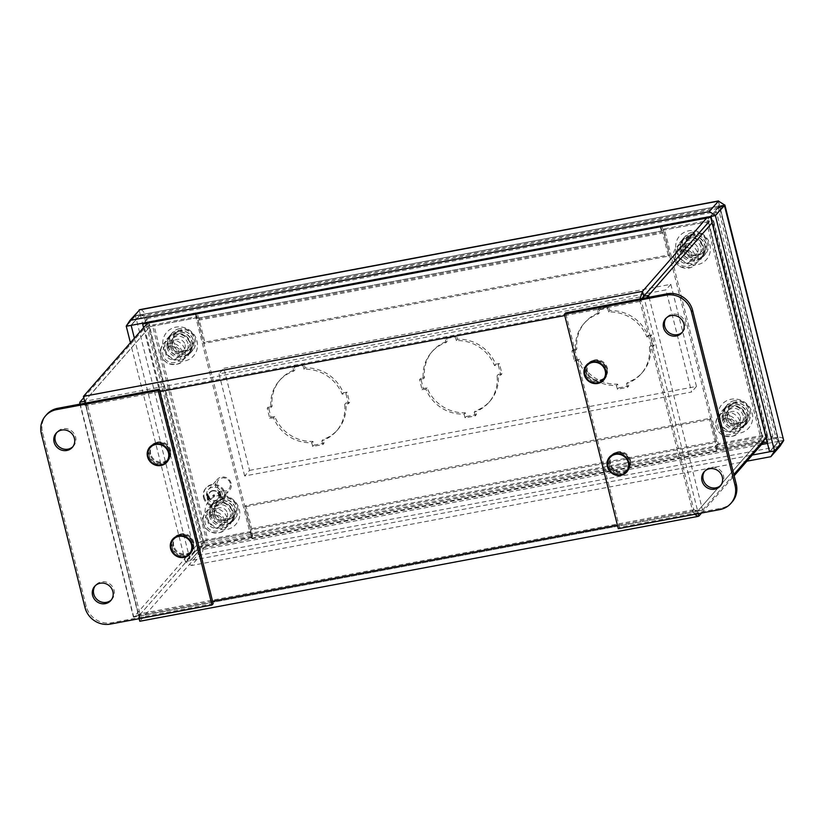 <?xml version="1.0" encoding="UTF-8"?>
<svg xmlns="http://www.w3.org/2000/svg" width="825" height="825" viewBox="0 0 825 825"><rect width="100%" height="100%" fill="white"/><g stroke="black" fill="none" stroke-linecap="round" stroke-linejoin="round"><path stroke-width="0.62" stroke-dasharray="4.12 3.09" d="M208.044 494.474C206.24 495.072 206.302 495.32 208.24 495.217L208.209 495.103C206.467 495.248 206.425 495.082 208.075 494.588L208.044 494.474C206.24 495.072 206.302 495.32 208.24 495.217L208.055 495.278C206.322 495.423 206.271 495.258 207.921 494.763L208.075 494.588C206.425 495.082 206.467 495.248 208.209 495.103L208.055 495.278C206.322 495.423 206.271 495.258 207.921 494.763L208.044 494.474M207.9 494.649C206.095 495.248 206.157 495.495 208.086 495.392C206.157 495.495 206.095 495.248 207.9 494.649M206.879 495.969L208.23 496.073L207.034 495.794M206.828 495.856L208.178 496.33L206.982 495.681M207.322 496.609L207.127 497.527L207.322 496.609L208.292 496.578L207.322 496.609L207.127 497.527L207.168 496.805L208.137 496.753L207.199 497.423L208.189 496.64L207.168 496.784M207.539 497.475L207.415 498.3L208.364 497.63L207.539 497.475L207.446 498.403L208.56 497.341L207.539 497.475L207.343 498.393L207.384 497.65L208.364 497.63L207.384 497.65M209.23 499.96L207.745 499.321L207.776 500.094L209.385 499.795L209.22 499.197L207.745 499.321L207.622 500.27L209.385 499.795M207.601 499.496L207.622 500.27L207.601 499.496M209.086 499.868L207.673 499.61L209.241 499.692M173.766 545.789A10.539 9.9 41.2 0 1 175.787 536.972A10.539 9.9 41.2 0 1 190.235 536.467A10.539 9.9 41.2 0 1 191.658 550.863A10.539 9.9 41.2 0 1 181.479 553.688A10.539 9.9 41.2 0 1 173.766 545.789M150.686 453.884A10.539 9.9 41.2 0 1 152.708 445.067A10.539 9.9 41.2 0 1 167.155 444.562A10.539 9.9 41.2 0 1 168.568 458.948A10.539 9.9 41.2 0 1 158.4 461.783A10.539 9.9 41.2 0 1 150.686 453.884M208.56 497.042L208.343 496.475L208.56 497.042M207.622 498.991L207.477 498.424L207.539 499.125L209.138 498.826L208.849 498.166L208.993 498.733L207.467 499.156L207.477 498.424M220.193 491.638L218.584 491.906L219.955 492.205L218.749 492.556L220.347 492.257L218.955 491.865L220.162 491.514M220.533 493.474L220.471 494.175L218.893 493.927C219.667 494.814 220.203 494.711 220.502 493.618L219.048 493.752C219.821 494.639 220.358 494.536 220.646 493.453L220.533 493.474M220.718 494.093L220.646 493.453L220.718 494.093M221.162 495.495L219.532 495.681L221.131 495.382M220.058 497.764L221.657 497.465L221.017 496.794L219.904 497.939L221.657 497.465M221.513 497.64L221.017 496.794L219.904 497.939M212.654 490.576A5.383 5.053 -138.8 0 0 210.612 499.476A5.383 5.053 -138.8 0 0 218.357 493.175A5.383 5.053 -138.8 0 0 212.654 490.576M219.935 496.031L221.275 496.506L219.78 496.207M220.904 494.464L219.275 494.639L220.667 495.031L219.46 495.382L221.059 495.082L219.667 494.691L220.904 494.464L219.12 494.814L220.512 495.206L219.306 495.557L220.904 495.258L219.512 494.866L220.749 494.639M219.099 492.721L220.296 493.371L218.945 492.896M208.777 497.908L208.56 497.341L208.777 497.908M207.56 493.659L206.611 493.804L206.498 494.618L207.632 493.659L206.611 493.804L206.673 494.557M206.518 494.732L207.487 493.835L207.704 494.402L207.405 493.835M587.441 371.827A10.539 9.9 41.2 0 1 589.462 363.021A10.539 9.9 41.2 0 1 603.91 362.515A10.539 9.9 41.2 0 1 605.333 376.901A10.539 9.9 41.2 0 1 595.155 379.737A10.539 9.9 41.2 0 1 587.441 371.827M610.531 463.733A10.539 9.9 41.2 0 1 612.552 454.926A10.539 9.9 41.2 0 1 627 454.42A10.539 9.9 41.2 0 1 628.413 468.806A10.539 9.9 41.2 0 1 618.245 471.642A10.539 9.9 41.2 0 1 610.531 463.733M627.402 470.291A10.756 10.096 41.2 0 1 621.875 473.416A10.756 10.096 41.2 0 1 610.459 468.208A10.756 10.096 41.2 0 1 611.212 456.122M613.243 454.379A10.756 10.096 41.2 0 1 625.958 455.606A10.756 10.096 41.2 0 1 628.867 468.043M604.323 378.376A10.756 10.096 41.2 0 1 598.785 381.511A10.756 10.096 41.2 0 1 587.379 376.303A10.756 10.096 41.2 0 1 588.132 364.217M590.164 362.464A10.756 10.096 41.2 0 1 602.869 363.701A10.756 10.096 41.2 0 1 605.777 376.138M167.557 460.433A10.756 10.096 41.2 0 1 162.03 463.557A10.756 10.096 41.2 0 1 150.614 458.349A10.756 10.096 41.2 0 1 151.367 446.263M153.398 444.52A10.756 10.096 41.2 0 1 166.114 445.748A10.756 10.096 41.2 0 1 169.022 458.184M190.647 552.337A10.756 10.096 41.2 0 1 185.12 555.472A10.756 10.096 41.2 0 1 173.704 550.265A10.756 10.096 41.2 0 1 174.457 538.168M176.488 536.425A10.756 10.096 41.2 0 1 189.203 537.653A10.756 10.096 41.2 0 1 192.112 550.1M212.716 490.823A5.125 4.806 -138.8 0 0 210.777 499.3A5.125 4.806 -138.8 0 0 218.151 493.298A5.125 4.806 -138.8 0 0 212.716 490.823M212.561 490.988A5.125 4.806 -138.8 0 0 210.623 499.476A5.125 4.806 -138.8 0 0 217.996 493.474A5.125 4.806 -138.8 0 0 212.561 490.988M212.499 490.751A5.383 5.053 -138.8 0 0 210.458 499.651A5.383 5.053 -138.8 0 0 218.213 493.35A5.383 5.053 -138.8 0 0 212.499 490.751M221.048 496.908L221.513 497.372L220.842 497.496L221.048 496.908L220.688 497.671L220.904 497.083L221.358 497.547L220.688 497.671L221.048 496.908M219.832 496.32L221.028 496.598L219.986 496.145M220.873 496.97L220.574 497.692L220.873 496.97M220.976 495.547L219.532 495.681M219.151 492.834L220.347 493.113L218.996 493.01M220.017 491.69L218.563 491.813M646.687 297.66L639.983 301.434L640.004 298.908M642.737 298.403L641.159 300.094L693.815 509.726L697.692 511.129L693.815 509.726L692.639 511.067L702.57 510.211L138.858 616.192L84.676 401.321L149.438 327.298A2.753 0.567 165.9 0 1 152.666 326.092L195.979 317.955L249.944 532.795L206.632 540.932L152.666 326.092M695.712 510.345C696.032 510.881 702.58 510.427 702.477 510.232L733.827 474.488M85.119 403.157L86.13 405.488L80.252 404.064M693.815 509.726L139.961 613.779L138.786 615.12L133.444 617.121L139.961 613.779L138.652 616.162L139.961 613.779L87.306 404.147L84.676 401.321L87.306 404.147L641.159 300.094L639.983 301.434L692.639 511.067L617.42 525.195M641.159 300.094L641.757 298.578M87.306 404.147L86.13 405.488L159.916 391.627M84.48 401.352L150.068 326.576L197.185 317.718L196.556 318.44A2.753 0.763 -100.6 0 1 196.711 318.347A2.753 0.763 -100.6 0 1 197.845 320.337L662.64 233.011L668.446 256.132L203.651 343.458L197.845 320.337M694.65 514.336L692.639 511.067M86.13 405.488L138.786 615.12L139.105 618.698M139.807 621.266L138.652 616.162L203.404 542.138A2.753 0.567 165.9 0 1 206.632 540.932M139.961 613.779L139.404 619.163M173.178 546.459A10.539 9.9 41.2 0 1 175.199 537.642A10.539 9.9 41.2 0 1 189.657 537.137A10.539 9.9 41.2 0 1 191.07 551.533A10.539 9.9 41.2 0 1 180.892 554.359A10.539 9.9 41.2 0 1 173.178 546.459M206.456 493.969L207.436 493.948L206.456 493.969L206.425 494.711L206.611 493.804M207.219 498.62L207.384 499.3L208.983 499.001L208.818 498.321L207.467 499.156M218.408 491.989L219.801 492.381L218.594 492.731L220.203 492.432L218.811 492.04L220.048 491.813M219.378 495.856L221.007 495.67M681.254 249.954A12.478 11.715 41.2 0 1 683.647 239.528A12.478 11.715 41.2 0 1 700.755 238.93A12.478 11.715 41.2 0 1 702.426 255.967A12.478 11.715 41.2 0 1 690.381 259.318A12.478 11.715 41.2 0 1 681.254 249.954M680.078 251.295A12.478 11.715 41.2 0 1 682.471 240.869A12.478 11.715 41.2 0 1 699.579 240.271A12.478 11.715 41.2 0 1 701.26 257.297A12.478 11.715 41.2 0 1 689.215 260.659A12.478 11.715 41.2 0 1 680.078 251.295M168.362 346.314A12.478 11.715 41.2 0 1 170.744 335.888A12.478 11.715 41.2 0 1 187.852 335.29A12.478 11.715 41.2 0 1 189.533 352.316A12.478 11.715 41.2 0 1 177.488 355.668A12.478 11.715 41.2 0 1 168.362 346.314M167.186 347.655A12.478 11.715 41.2 0 1 169.579 337.219A12.478 11.715 41.2 0 1 186.677 336.621A12.478 11.715 41.2 0 1 188.358 353.657A12.478 11.715 41.2 0 1 176.313 357.008A12.478 11.715 41.2 0 1 167.186 347.655M723.566 418.409A12.478 11.715 41.2 0 1 725.959 407.983A12.478 11.715 41.2 0 1 743.067 407.385A12.478 11.715 41.2 0 1 744.738 424.411A12.478 11.715 41.2 0 1 732.693 427.773A12.478 11.715 41.2 0 1 723.566 418.409M722.401 419.75A12.478 11.715 41.2 0 1 724.783 409.324A12.478 11.715 41.2 0 1 741.892 408.726A12.478 11.715 41.2 0 1 743.572 425.752A12.478 11.715 41.2 0 1 731.528 429.113A12.478 11.715 41.2 0 1 722.401 419.75M210.674 514.769A12.478 11.715 41.2 0 1 213.056 504.343A12.478 11.715 41.2 0 1 230.165 503.735A12.478 11.715 41.2 0 1 231.846 520.771A12.478 11.715 41.2 0 1 219.801 524.123A12.478 11.715 41.2 0 1 210.674 514.769M209.498 516.11A12.478 11.715 41.2 0 1 211.891 505.673A12.478 11.715 41.2 0 1 228.989 505.075A12.478 11.715 41.2 0 1 230.67 522.112A12.478 11.715 41.2 0 1 218.625 525.463A12.478 11.715 41.2 0 1 209.498 516.11M698.919 516.038L139.879 621.06L205.27 546.336L204.043 541.427L251.151 532.579L250.532 533.29A2.753 0.763 79.4 0 0 250.501 529.959L244.695 506.839L709.49 419.523L715.296 442.643L250.501 529.959M250.532 533.29L251.759 538.199L250.532 533.29L715.327 445.974L716.564 450.873L717.193 450.161L715.956 445.252L715.337 445.974A2.753 0.763 79.4 0 0 715.296 442.643M251.151 532.579L252.388 537.477L251.759 538.199A7.92 2.197 79.4 0 0 251.677 528.619L245.871 505.508L710.665 418.182L709.49 419.523M715.337 445.974L716.564 450.873A7.92 2.197 79.4 0 0 716.471 441.303L251.677 528.619M245.871 505.508L244.695 506.839M710.665 418.182L716.471 441.303M660.392 225.916L661.99 230.402L661.361 231.113A2.753 0.763 -100.6 0 1 661.506 231.021A2.753 0.763 -100.6 0 1 662.64 233.011M663.816 231.681L669.622 254.791L204.827 342.117L199.021 318.997L663.816 231.681A7.92 2.197 79.4 0 0 660.557 225.947A7.92 2.197 79.4 0 0 660.134 226.215L661.361 231.113L196.567 318.429L195.339 313.531A7.92 2.197 79.4 0 1 195.762 313.263L660.557 225.947M199.021 318.997A7.92 2.197 79.4 0 0 195.762 313.263M204.827 342.117L203.651 343.458M669.622 254.791L668.446 256.132M195.587 313.242L197.185 317.718M196.567 318.429L195.329 313.531M661.372 231.113L660.134 226.215M698.311 513.645L697.682 511.139L762.455 437.106A2.753 0.567 -14.1 0 0 762.527 436.93A2.753 0.567 -14.1 0 0 760.485 436.889L717.173 445.026L663.207 230.185L706.52 222.049L760.485 436.889M762.455 437.106L708.489 222.276A2.753 0.567 -14.1 0 0 708.562 222.09A2.753 0.567 -14.1 0 0 706.52 222.049M766.064 437.642L767.333 436.198A7.92 1.619 -14.1 0 0 767.539 435.672A7.92 1.619 -14.1 0 0 761.65 435.548L718.338 443.685L664.383 228.845L663.207 230.185M712.099 222.802L713.367 221.358A7.92 1.619 -14.1 0 0 713.573 220.832A7.92 1.619 -14.1 0 0 707.685 220.708L761.65 435.548M718.338 443.685L717.173 445.026M664.383 228.845L707.685 220.708M83.593 397.897L144.561 328.216A7.92 1.619 165.9 0 1 153.842 324.751L197.144 316.614L251.109 531.455L249.944 532.795M204.043 541.427L138.652 616.162L133.763 617.069L198.526 543.056A7.92 1.619 165.9 0 1 207.797 539.591L153.842 324.751M197.144 316.614L195.979 317.955M251.109 531.455L207.797 539.591M715.956 445.252L763.073 436.404L764.301 441.313L717.193 450.161M205.27 546.336L252.388 537.477M661.99 230.402L709.108 221.554L707.871 216.645L660.763 225.503M195.958 312.819L148.84 321.668L150.068 326.576M763.073 436.404L697.682 511.139L643.727 296.288L84.686 401.311L83.933 398.31L85.893 402.538M701.549 513.037L734.147 475.778M204.002 543.118L147.572 318.46L716.368 211.602L772.798 436.26L204.002 543.118L199.114 548.697L763.032 442.757L764.301 441.313M83.449 396.402L83.933 398.31M716.564 450.873L251.769 538.189M609.943 464.403A10.539 9.9 41.2 0 1 611.964 455.596A10.539 9.9 41.2 0 1 626.412 455.091A10.539 9.9 41.2 0 1 627.825 469.477A10.539 9.9 41.2 0 1 617.657 472.312A10.539 9.9 41.2 0 1 609.943 464.403M586.853 372.498A10.539 9.9 41.2 0 1 588.875 363.691A10.539 9.9 41.2 0 1 603.322 363.186A10.539 9.9 41.2 0 1 604.746 377.572A10.539 9.9 41.2 0 1 594.567 380.407A10.539 9.9 41.2 0 1 586.853 372.498M150.098 454.554A10.539 9.9 41.2 0 1 152.12 445.737A10.539 9.9 41.2 0 1 166.568 445.232A10.539 9.9 41.2 0 1 167.98 459.618A10.539 9.9 41.2 0 1 157.812 462.454A10.539 9.9 41.2 0 1 150.098 454.554M213.005 514.986A6.837 6.425 -138.8 0 0 210.406 526.319A6.837 6.425 -138.8 0 0 220.265 518.296A6.837 6.425 -138.8 0 0 213.005 514.986M227.38 513.098A6.837 6.425 41.2 0 1 216.686 519.142A6.837 6.425 41.2 0 1 219.285 507.808A6.837 6.425 41.2 0 1 227.38 513.098M230.247 512.026A9.292 8.724 -138.8 0 0 223.451 505.055A9.292 8.724 -138.8 0 0 214.479 507.55A9.292 8.724 -138.8 0 0 212.695 515.316A9.292 8.724 -138.8 0 0 219.502 522.287A9.292 8.724 -138.8 0 0 228.473 519.791A9.292 8.724 -138.8 0 0 230.247 512.026M210.427 514.81A12.736 11.952 -138.8 0 0 219.739 524.37A12.736 11.952 -138.8 0 0 232.042 520.946A12.736 11.952 -138.8 0 0 230.33 503.559A12.736 11.952 -138.8 0 0 212.871 504.168A12.736 11.952 -138.8 0 0 210.427 514.81M210.241 514.295A13.551 12.726 -138.8 0 0 232.237 521.823A13.551 12.726 -138.8 0 0 226.638 499.537A13.551 12.726 -138.8 0 0 210.241 514.295M214.263 513.532A9.292 8.724 -138.8 0 0 221.059 520.503A9.292 8.724 -138.8 0 0 230.031 518.007A9.292 8.724 -138.8 0 0 228.783 505.323A9.292 8.724 -138.8 0 0 216.047 505.766A9.292 8.724 -138.8 0 0 214.263 513.532M205.59 515.718A17.861 16.758 -138.8 0 0 234.568 525.649A17.861 16.758 -138.8 0 0 227.195 496.289A17.861 16.758 -138.8 0 0 205.59 515.718M725.907 418.636A6.837 6.425 -138.8 0 0 723.308 429.959A6.837 6.425 -138.8 0 0 733.167 421.946A6.837 6.425 -138.8 0 0 725.907 418.636M740.273 416.738A6.837 6.425 41.2 0 1 729.589 422.782A6.837 6.425 41.2 0 1 732.188 411.458A6.837 6.425 41.2 0 1 740.273 416.738M743.15 415.666A9.292 8.724 -138.8 0 0 736.354 408.695A9.292 8.724 -138.8 0 0 727.382 411.201A9.292 8.724 -138.8 0 0 725.598 418.966A9.292 8.724 -138.8 0 0 732.394 425.937A9.292 8.724 -138.8 0 0 741.366 423.431A9.292 8.724 -138.8 0 0 743.15 415.666M723.329 418.461A12.736 11.952 -138.8 0 0 732.641 428.01A12.736 11.952 -138.8 0 0 744.934 424.586A12.736 11.952 -138.8 0 0 743.222 407.199A12.736 11.952 -138.8 0 0 725.763 407.808A12.736 11.952 -138.8 0 0 723.329 418.461M723.133 417.935A13.551 12.726 -138.8 0 0 745.13 425.473A13.551 12.726 -138.8 0 0 739.54 403.188A13.551 12.726 -138.8 0 0 723.133 417.935M727.165 417.182A9.292 8.724 -138.8 0 0 733.961 424.153A9.292 8.724 -138.8 0 0 742.933 421.647A9.292 8.724 -138.8 0 0 741.685 408.963A9.292 8.724 -138.8 0 0 728.939 409.406A9.292 8.724 -138.8 0 0 727.165 417.182M718.493 419.368A17.861 16.758 -138.8 0 0 747.471 429.299A17.861 16.758 -138.8 0 0 740.097 399.939A17.861 16.758 -138.8 0 0 718.493 419.368M170.693 346.531A6.837 6.425 -138.8 0 0 168.094 357.864A6.837 6.425 -138.8 0 0 177.953 349.852A6.837 6.425 -138.8 0 0 170.693 346.531M185.068 344.644A6.837 6.425 41.2 0 1 174.374 350.687A6.837 6.425 41.2 0 1 176.973 339.353A6.837 6.425 41.2 0 1 185.068 344.644M187.935 343.571A9.292 8.724 -138.8 0 0 181.139 336.6A9.292 8.724 -138.8 0 0 172.167 339.096A9.292 8.724 -138.8 0 0 170.383 346.861A9.292 8.724 -138.8 0 0 177.189 353.832A9.292 8.724 -138.8 0 0 186.161 351.337A9.292 8.724 -138.8 0 0 187.935 343.571M168.114 346.356A12.736 11.952 -138.8 0 0 177.427 355.915A12.736 11.952 -138.8 0 0 189.729 352.492A12.736 11.952 -138.8 0 0 188.007 335.105A12.736 11.952 -138.8 0 0 170.558 335.713A12.736 11.952 -138.8 0 0 168.114 346.356M167.929 345.84A13.551 12.726 -138.8 0 0 189.925 353.368A13.551 12.726 -138.8 0 0 184.326 331.083A13.551 12.726 -138.8 0 0 167.929 345.84M171.951 345.077A9.292 8.724 -138.8 0 0 178.747 352.048A9.292 8.724 -138.8 0 0 187.718 349.552A9.292 8.724 -138.8 0 0 186.471 336.868A9.292 8.724 -138.8 0 0 173.735 337.312A9.292 8.724 -138.8 0 0 171.951 345.077M163.278 347.263A17.861 16.758 -138.8 0 0 192.256 357.194A17.861 16.758 -138.8 0 0 184.882 327.834A17.861 16.758 -138.8 0 0 163.278 347.263M683.595 250.181A6.837 6.425 -138.8 0 0 683.079 262.783A6.837 6.425 -138.8 0 0 690.999 253.739A6.837 6.425 -138.8 0 0 683.595 250.181M697.96 248.284A6.837 6.425 41.2 0 1 687.277 254.327A6.837 6.425 41.2 0 1 689.875 243.004A6.837 6.425 41.2 0 1 697.96 248.284M700.837 247.211A9.292 8.724 -138.8 0 0 694.042 240.24A9.292 8.724 -138.8 0 0 685.07 242.746A9.292 8.724 -138.8 0 0 683.286 250.511A9.292 8.724 -138.8 0 0 690.082 257.483A9.292 8.724 -138.8 0 0 699.053 254.977A9.292 8.724 -138.8 0 0 700.837 247.211M681.007 250.006A12.736 11.952 -138.8 0 0 690.329 259.555A12.736 11.952 -138.8 0 0 702.622 256.132A12.736 11.952 -138.8 0 0 700.91 238.745A12.736 11.952 -138.8 0 0 683.451 239.363A12.736 11.952 -138.8 0 0 681.007 250.006M680.821 249.48A13.551 12.726 -138.8 0 0 702.817 257.018A13.551 12.726 -138.8 0 0 697.228 234.733A13.551 12.726 -138.8 0 0 680.821 249.48M684.843 248.727A9.292 8.724 -138.8 0 0 691.649 255.698A9.292 8.724 -138.8 0 0 700.621 253.193A9.292 8.724 -138.8 0 0 699.373 240.508A9.292 8.724 -138.8 0 0 686.627 240.952A9.292 8.724 -138.8 0 0 684.843 248.727M676.18 250.913A17.861 16.758 -138.8 0 0 705.158 260.844A17.861 16.758 -138.8 0 0 697.785 231.485A17.861 16.758 -138.8 0 0 676.18 250.913M732.095 502.002A21.512 20.192 41.2 0 1 721.04 508.252L619.462 527.34L565.599 312.892M720.823 485.347A10.756 10.096 -138.8 0 0 721.432 484.708A10.756 10.096 -138.8 0 0 722.184 472.612A10.756 10.096 -138.8 0 0 710.779 467.404A10.756 10.096 -138.8 0 0 705.241 470.539A10.756 10.096 -138.8 0 0 704.694 471.23M618.296 528.681L619.462 527.34M604.189 379.448A11.406 10.704 -138.8 0 0 604.808 378.809A11.406 10.704 -138.8 0 0 605.602 365.991A11.406 10.704 -138.8 0 0 593.505 360.473A11.406 10.704 -138.8 0 0 587.648 363.794A11.406 10.704 -138.8 0 0 587.091 364.485M585.492 367.795A11.406 10.704 -138.8 0 0 585.461 373.323A11.406 10.704 -138.8 0 0 601.116 381.47M627.278 471.353A11.406 10.704 -138.8 0 0 627.887 470.714A11.406 10.704 -138.8 0 0 628.691 457.896A11.406 10.704 -138.8 0 0 616.595 452.378A11.406 10.704 -138.8 0 0 610.727 455.699A11.406 10.704 -138.8 0 0 610.17 456.39M608.582 459.7A11.406 10.704 -138.8 0 0 608.541 465.228A11.406 10.704 -138.8 0 0 624.205 473.375M682.347 332.166A10.756 10.096 -138.8 0 0 682.966 331.526A10.756 10.096 -138.8 0 0 683.708 319.44A10.756 10.096 -138.8 0 0 672.303 314.232A10.756 10.096 -138.8 0 0 666.775 317.357A10.756 10.096 -138.8 0 0 666.218 318.058M213.18 603.663L111.602 622.751A21.512 20.192 41.2 0 1 86.161 606.138L42.549 432.537A21.512 20.192 41.2 0 1 46.674 414.552M72.909 446.655A10.756 10.096 -138.8 0 0 73.528 446.016A10.756 10.096 -138.8 0 0 75.591 437.023A10.756 10.096 -138.8 0 0 67.722 428.959A10.756 10.096 -138.8 0 0 57.337 431.846A10.756 10.096 -138.8 0 0 56.781 432.548M171.817 541.757A11.406 10.704 -138.8 0 0 185.264 556.081A11.406 10.704 -138.8 0 0 187.44 555.421M190.513 553.41A11.406 10.704 -138.8 0 0 191.132 552.76A11.406 10.704 -138.8 0 0 193.318 543.232A11.406 10.704 -138.8 0 0 184.975 534.683A11.406 10.704 -138.8 0 0 173.972 537.745A11.406 10.704 -138.8 0 0 173.415 538.447M148.737 449.852A11.406 10.704 -138.8 0 0 162.185 464.176A11.406 10.704 -138.8 0 0 164.361 463.516M167.434 461.505A11.406 10.704 -138.8 0 0 168.042 460.855A11.406 10.704 -138.8 0 0 170.228 451.327A11.406 10.704 -138.8 0 0 161.886 442.778A11.406 10.704 -138.8 0 0 150.882 445.84A11.406 10.704 -138.8 0 0 150.325 446.542M111.385 599.837A10.756 10.096 -138.8 0 0 112.004 599.197A10.756 10.096 -138.8 0 0 114.067 590.205A10.756 10.096 -138.8 0 0 106.198 582.13A10.756 10.096 -138.8 0 0 95.813 585.028A10.756 10.096 -138.8 0 0 95.257 585.729M231.134 483.398A8.178 7.673 -138.8 0 0 217.253 479.469A8.178 7.673 -138.8 0 0 218.357 490.627A8.178 7.673 -138.8 0 0 231.134 483.398M212.592 487.224A8.178 7.673 -138.8 0 0 209.488 500.765A8.178 7.673 -138.8 0 0 222.265 493.536A8.178 7.673 -138.8 0 0 212.592 487.224M230.206 483.295A6.889 6.466 -138.8 0 0 219.027 479.469A6.889 6.466 -138.8 0 0 221.873 490.793A6.889 6.466 -138.8 0 0 230.206 483.295M212.737 496.279A0.856 0.804 41.2 0 1 214.077 495.516A0.856 0.804 41.2 0 1 213.366 496.928A0.856 0.804 41.2 0 1 212.737 496.279M203.538 497.63A11.014 10.343 -138.8 0 0 211.592 505.89A11.014 10.343 -138.8 0 0 222.224 502.93A11.014 10.343 -138.8 0 0 220.749 487.895A11.014 10.343 -138.8 0 0 205.652 488.431A11.014 10.343 -138.8 0 0 203.538 497.63M204.146 496.939A11.014 10.343 -138.8 0 0 212.2 505.199A11.014 10.343 -138.8 0 0 222.833 502.239A11.014 10.343 -138.8 0 0 221.358 487.204A11.014 10.343 -138.8 0 0 206.25 487.73A11.014 10.343 -138.8 0 0 204.146 496.939M214.748 495.526A0.856 0.804 -138.8 0 0 213.293 495.113A0.856 0.804 -138.8 0 0 213.757 496.475A0.856 0.804 -138.8 0 0 214.748 495.526M143.56 327.711L199.475 550.285L194.587 551.203L200.671 555.039C202.507 553.183 203.342 549.832 203.167 544.974L199.423 550.131L201.991 546.315L776.16 438.457L778.79 441.293L776.16 438.457L718.379 208.405L719.544 207.065L718.451 201.114L718.379 208.405L719.699 206.023L710.696 216.305L719.689 206.013L718.379 208.405L144.21 316.264L140.333 314.851L135.547 315.769C135.444 315.573 141.993 315.119 142.312 315.655L144.21 316.264L145.386 314.923C143.261 310.643 141.178 308.983 139.105 309.952L135.413 315.614L126.235 326.112M761.475 444.551L199.433 550.131L190.245 560.618L199.433 550.131L194.545 551.038L135.455 315.779L145.386 314.923L203.167 544.974C198.743 546.82 195.865 548.842 194.545 551.038L185.367 561.536L130.412 342.736M776.16 438.457L777.336 437.116C779.233 441.643 780.13 444.665 780.017 446.201L200.671 555.039L191.493 565.527L746.914 461.185M767.508 443.417L778.79 441.293L780.017 446.201M778.79 441.282L719.699 206.023L778.738 440.622L769.612 451.78L778.79 441.293L783.667 440.364C784.101 438.333 781.987 437.25 777.336 437.116L203.167 544.974M777.336 437.116L719.544 207.065L724.577 205.105M718.379 208.405L724.897 205.054M719.699 206.023L724.35 205.147M718.936 203.012L719.689 206.013L140.333 314.851L139.105 309.952M724.536 204.94L719.648 205.858L710.469 216.346M135.413 315.614L140.302 314.696L131.123 325.194M719.689 206.013L140.333 314.851L131.154 325.349L140.333 314.861L142.312 315.655M626.608 383.573L627.557 387.327L617.399 389.235L616.45 385.481A38.084 35.743 41.2 0 1 578.232 360.535L574.499 361.237L571.931 351.017L575.664 350.316A38.084 35.743 41.2 0 1 583.883 323.658A38.084 35.743 41.2 0 1 598.476 313.902L597.537 310.148L607.695 308.241L608.633 311.994A38.084 35.743 41.2 0 1 646.862 336.94L650.595 336.239L653.153 346.459L649.419 347.16A38.084 35.743 41.2 0 1 641.2 373.808A38.084 35.743 41.2 0 1 626.608 383.573L627.784 382.233L628.722 385.987L618.564 387.894L617.626 384.141A38.084 35.743 41.2 0 1 579.398 359.195L575.675 359.896L573.107 349.676L576.84 348.975A38.084 35.743 41.2 0 1 585.059 322.327A38.084 35.743 41.2 0 1 599.651 312.562L598.702 308.808L608.86 306.9L609.809 310.654A38.084 35.743 41.2 0 1 648.027 335.6L651.76 334.898L654.328 345.118L650.595 345.819A38.084 35.743 41.2 0 1 642.376 372.477A38.084 35.743 41.2 0 1 627.784 382.233M474.251 412.191L475.2 415.944L465.042 417.852L464.093 414.098A38.084 35.743 41.2 0 1 425.875 389.153L422.142 389.854L419.574 379.644L423.308 378.943A38.084 35.743 41.2 0 1 431.527 352.285A38.084 35.743 41.2 0 1 446.119 342.53L445.18 338.776L455.328 336.868L456.277 340.622A38.084 35.743 41.2 0 1 494.495 365.568L498.228 364.867L500.796 375.076L497.062 375.777A38.084 35.743 41.2 0 1 488.843 402.435A38.084 35.743 41.2 0 1 474.251 412.191L475.427 410.85L476.365 414.604L466.207 416.512L465.269 412.758A38.084 35.743 41.2 0 1 427.041 387.812L423.308 388.513L420.75 378.304L424.483 377.603A38.084 35.743 41.2 0 1 432.702 350.945A38.084 35.743 41.2 0 1 447.294 341.189L446.346 337.435L456.503 335.528L457.452 339.281A38.084 35.743 41.2 0 1 495.67 364.227L499.403 363.526L501.971 373.735L498.238 374.437A38.084 35.743 41.2 0 1 490.019 401.094A38.084 35.743 41.2 0 1 475.427 410.85M321.894 440.818L322.843 444.572L312.685 446.48L311.737 442.726A38.084 35.743 41.2 0 1 273.518 417.78L269.785 418.481L267.218 408.262L270.951 407.56A38.084 35.743 41.2 0 1 279.17 380.913A38.084 35.743 41.2 0 1 293.762 371.147L292.813 367.393L302.971 365.485L303.92 369.239A38.084 35.743 41.2 0 1 342.138 394.185L345.871 393.484L348.439 403.703L344.706 404.405A38.084 35.743 41.2 0 1 336.487 431.052A38.084 35.743 41.2 0 1 321.894 440.818L323.07 439.478L324.008 443.231L313.851 445.139L312.912 441.385A38.084 35.743 41.2 0 1 274.684 416.439L270.951 417.141L268.393 406.921L272.126 406.22A38.084 35.743 41.2 0 1 280.345 379.572A38.084 35.743 41.2 0 1 294.927 369.806L293.989 366.052L304.147 364.145L305.085 367.898A38.084 35.743 41.2 0 1 343.313 392.855L347.047 392.153L349.614 402.363L345.881 403.064A38.084 35.743 41.2 0 1 337.662 429.722A38.084 35.743 41.2 0 1 323.07 439.478M685.266 246.964A10.756 10.096 41.2 0 1 687.318 237.971A10.756 10.096 41.2 0 1 702.065 237.456A10.756 10.096 41.2 0 1 703.508 252.13A10.756 10.096 41.2 0 1 693.134 255.028A10.756 10.096 41.2 0 1 685.266 246.964M172.528 343.282A10.756 10.096 41.2 0 1 174.591 334.29A10.756 10.096 41.2 0 1 189.327 333.774A10.756 10.096 41.2 0 1 190.781 348.459A10.756 10.096 41.2 0 1 180.397 351.357A10.756 10.096 41.2 0 1 172.528 343.282M727.537 415.253A10.756 10.096 41.2 0 1 729.599 406.261A10.756 10.096 41.2 0 1 744.336 405.745A10.756 10.096 41.2 0 1 745.79 420.43A10.756 10.096 41.2 0 1 735.405 423.318A10.756 10.096 41.2 0 1 727.537 415.253M214.799 511.572A10.756 10.096 41.2 0 1 216.862 502.58A10.756 10.096 41.2 0 1 231.598 502.064A10.756 10.096 41.2 0 1 233.052 516.749A10.756 10.096 41.2 0 1 222.667 519.647A10.756 10.096 41.2 0 1 214.799 511.572M694.021 233.496A10.756 10.096 -138.8 0 0 688.493 236.631A10.756 10.096 -138.8 0 0 686.431 245.623A10.756 10.096 -138.8 0 0 694.299 253.688A10.756 10.096 -138.8 0 0 704.684 250.8A10.756 10.096 -138.8 0 0 705.437 238.703A10.756 10.096 -138.8 0 0 694.021 233.496M181.294 329.825A10.756 10.096 -138.8 0 0 175.756 332.949A10.756 10.096 -138.8 0 0 173.693 341.942A10.756 10.096 -138.8 0 0 181.562 350.017A10.756 10.096 -138.8 0 0 191.947 347.119A10.756 10.096 -138.8 0 0 192.699 335.032A10.756 10.096 -138.8 0 0 181.294 329.825M736.292 401.796A10.756 10.096 -138.8 0 0 730.764 404.92A10.756 10.096 -138.8 0 0 728.702 413.913A10.756 10.096 -138.8 0 0 736.57 421.977A10.756 10.096 -138.8 0 0 746.955 419.09A10.756 10.096 -138.8 0 0 747.708 407.003A10.756 10.096 -138.8 0 0 736.292 401.796M223.565 498.114A10.756 10.096 -138.8 0 0 218.027 501.249A10.756 10.096 -138.8 0 0 215.964 510.242A10.756 10.096 -138.8 0 0 223.843 518.306A10.756 10.096 -138.8 0 0 234.218 515.408A10.756 10.096 -138.8 0 0 234.97 503.322A10.756 10.096 -138.8 0 0 223.565 498.114M200.671 555.039L199.475 550.285L190.297 560.783L185.408 561.701L191.493 565.527M134.382 338.198L190.297 560.783M185.367 561.536L752.297 455.039M135.455 315.779L126.452 326.071M322.843 444.572L324.008 443.231M312.685 446.48L313.851 445.139M311.737 442.726L312.912 441.385M273.518 417.78L274.684 416.439M269.785 418.481L270.951 417.141M267.218 408.262L268.393 406.921M270.951 407.56L272.126 406.22M293.762 371.147L294.927 369.806M292.813 367.393L293.989 366.052M302.971 365.485L304.147 364.145M303.92 369.239L305.085 367.898M342.138 394.185L343.313 392.855M345.871 393.484L347.047 392.153M348.439 403.703L349.614 402.363M344.706 404.405L345.881 403.064M475.2 415.944L476.365 414.604M465.042 417.852L466.207 416.512M464.093 414.098L465.269 412.758M425.875 389.153L427.041 387.812M422.142 389.854L423.308 388.513M419.574 379.644L420.75 378.304M423.308 378.943L424.483 377.603M446.119 342.53L447.294 341.189M445.18 338.776L446.346 337.435M455.328 336.868L456.503 335.528M456.277 340.622L457.452 339.281M494.495 365.568L495.67 364.227M498.228 364.867L499.403 363.526M500.796 375.076L501.971 373.735M497.062 375.777L498.238 374.437M627.557 387.327L628.722 385.987M617.399 389.235L618.564 387.894M616.45 385.481L617.626 384.141M578.232 360.535L579.398 359.195M574.499 361.237L575.675 359.896M571.931 351.017L573.107 349.676M575.664 350.316L576.84 348.975M598.476 313.902L599.651 312.562M597.537 310.148L598.702 308.808M607.695 308.241L608.86 306.9M608.633 311.994L609.809 310.654M646.862 336.94L648.027 335.6M650.595 336.239L651.76 334.898M653.153 346.459L654.328 345.118M649.419 347.16L650.595 345.819M194.587 551.203L185.408 561.701M783.492 440.571L778.821 441.447L769.828 451.739M244.674 475.984L219.017 373.859L665.94 289.905L691.587 392.019L244.674 475.984L249.552 470.394L223.905 368.28L219.017 373.859M716.368 211.602L711.49 217.181L767.92 441.839L767.157 441.983M772.798 436.26L767.92 441.839M223.905 368.28L670.818 284.316L665.94 289.905M179.479 328.628A13.427 12.602 -138.8 0 0 172.58 332.537A13.427 12.602 -138.8 0 0 174.384 350.862A13.427 12.602 -138.8 0 0 192.782 350.213A13.427 12.602 -138.8 0 0 193.72 335.136A13.427 12.602 -138.8 0 0 179.479 328.628M221.75 496.928A13.427 12.602 -138.8 0 0 214.851 500.827A13.427 12.602 -138.8 0 0 216.655 519.152A13.427 12.602 -138.8 0 0 235.053 518.513A13.427 12.602 -138.8 0 0 235.991 503.425A13.427 12.602 -138.8 0 0 221.75 496.928M670.818 284.316L696.465 386.44L249.552 470.394M734.487 400.599A13.427 12.602 -138.8 0 0 727.588 404.508A13.427 12.602 -138.8 0 0 729.393 422.823A13.427 12.602 -138.8 0 0 747.79 422.183A13.427 12.602 -138.8 0 0 748.729 407.096A13.427 12.602 -138.8 0 0 734.487 400.599M692.216 232.31A13.427 12.602 -138.8 0 0 685.317 236.208A13.427 12.602 -138.8 0 0 687.122 254.533A13.427 12.602 -138.8 0 0 705.519 253.894A13.427 12.602 -138.8 0 0 706.458 238.807A13.427 12.602 -138.8 0 0 692.216 232.31M174.601 334.218A13.427 12.602 41.2 0 1 188.843 340.715A13.427 12.602 41.2 0 1 187.904 355.802A13.427 12.602 41.2 0 1 169.507 356.441A13.427 12.602 41.2 0 1 167.692 338.116A13.427 12.602 41.2 0 1 174.601 334.218M216.872 502.507A13.427 12.602 41.2 0 1 231.113 509.004A13.427 12.602 41.2 0 1 230.175 524.092A13.427 12.602 41.2 0 1 211.778 524.731A13.427 12.602 41.2 0 1 209.973 506.406A13.427 12.602 41.2 0 1 216.872 502.507M710.727 217.326L711.49 217.181M199.114 548.697L143.602 327.659M729.609 406.178A13.427 12.602 41.2 0 1 743.851 412.675A13.427 12.602 41.2 0 1 742.913 427.762A13.427 12.602 41.2 0 1 724.505 428.412A13.427 12.602 41.2 0 1 722.7 410.087A13.427 12.602 41.2 0 1 729.609 406.178M687.338 237.889A13.427 12.602 41.2 0 1 694.299 238.477A13.427 12.602 41.2 0 1 700.642 259.473A13.427 12.602 41.2 0 1 682.234 260.112A13.427 12.602 41.2 0 1 680.429 241.797A13.427 12.602 41.2 0 1 687.338 237.889M696.465 386.44L691.587 392.019M147.572 318.46L143.591 323.008M564.764 315.573L639.983 301.434M212.572 601.26L138.786 615.12M649.069 297.206L702.57 510.211M133.763 617.069L79.798 402.229M767.333 436.198L713.367 221.358M149.438 327.298L203.404 542.138M144.561 328.216L198.526 543.056M697.682 511.139L138.652 616.162L84.676 401.321M224.122 519.698A10.044 9.436 41.2 0 1 211.973 530.64A10.044 9.436 41.2 0 1 207.818 514.119A10.044 9.436 41.2 0 1 224.122 519.698M227.277 518.523A12.736 11.952 41.2 0 1 224.833 529.176A12.736 11.952 41.2 0 1 212.541 532.599A12.736 11.952 41.2 0 1 203.228 523.05A12.736 11.952 41.2 0 1 205.662 512.397A12.736 11.952 41.2 0 1 217.955 508.973A12.736 11.952 41.2 0 1 227.277 518.523M737.024 423.349A10.044 9.436 41.2 0 1 724.866 434.28A10.044 9.436 41.2 0 1 720.72 417.759A10.044 9.436 41.2 0 1 737.024 423.349M740.169 422.173A12.736 11.952 41.2 0 1 737.736 432.816A12.736 11.952 41.2 0 1 725.443 436.239A12.736 11.952 41.2 0 1 716.121 426.69A12.736 11.952 41.2 0 1 718.565 416.048A12.736 11.952 41.2 0 1 730.857 412.624A12.736 11.952 41.2 0 1 740.169 422.173M181.809 351.244A10.044 9.436 41.2 0 1 169.661 362.185A10.044 9.436 41.2 0 1 165.505 345.665A10.044 9.436 41.2 0 1 181.809 351.244M184.965 350.068A12.736 11.952 41.2 0 1 182.521 360.721A12.736 11.952 41.2 0 1 170.228 364.145A12.736 11.952 41.2 0 1 160.916 354.595A12.736 11.952 41.2 0 1 163.35 343.942A12.736 11.952 41.2 0 1 175.642 340.519A12.736 11.952 41.2 0 1 184.965 350.068M686.689 247.191A10.044 9.436 41.2 0 1 694.712 254.894A10.044 9.436 41.2 0 1 688.081 266.114A10.044 9.436 41.2 0 1 676.015 259.38A10.044 9.436 41.2 0 1 686.678 247.191M689.164 244.355A12.736 11.952 41.2 0 1 697.857 253.718A12.736 11.952 41.2 0 1 695.423 264.361A12.736 11.952 41.2 0 1 683.131 267.785A12.736 11.952 41.2 0 1 673.808 258.235A12.736 11.952 41.2 0 1 676.252 247.593A12.736 11.952 41.2 0 1 689.153 244.355M719.864 509.592L721.04 508.252M41.384 433.878L42.549 432.537M84.985 607.478L86.161 606.138M110.437 624.082L111.602 622.751M719.544 207.065L145.386 314.923M201.991 546.315L144.21 316.264M140.333 314.861L142.436 323.225M79.942 404.126L133.444 617.121M191.07 551.533L191.658 550.863M175.199 537.642L175.787 536.972M683.647 239.528L682.471 240.869M702.426 255.967L701.26 257.297M170.744 335.888L169.579 337.219M189.533 352.316L188.358 353.657M725.959 407.983L724.783 409.324M744.738 424.411L743.572 425.752M213.056 504.343L211.891 505.673M231.846 520.771L230.67 522.112M196.711 318.347L661.506 231.021M708.562 222.09L762.527 436.93M713.573 220.832L767.539 435.672M627.825 469.477L628.413 468.806M611.964 455.596L612.552 454.926M604.746 377.572L605.333 376.901M588.875 363.691L589.462 363.021M167.98 459.618L168.568 458.948M152.12 445.737L152.708 445.067M212.871 504.168L205.662 512.397C200.836 520.008 202.3 526.463 210.045 531.785C217.893 533.713 222.822 532.847 224.833 529.176L232.042 520.946M228.473 519.791L230.031 518.007M214.479 507.55L216.047 505.766M219.79 525.989L226.071 518.812M209.488 516.976L215.768 509.798M725.763 407.808L718.565 416.048C713.738 423.648 715.192 430.114 722.947 435.425C730.785 437.363 735.714 436.487 737.736 432.816L744.934 424.586M741.366 423.431L742.933 421.647M727.382 411.201L728.939 409.406M732.683 429.629L738.963 422.452M722.391 420.626L728.671 413.449M170.558 335.713L163.35 343.942C158.524 351.553 159.988 358.009 167.733 363.33C175.581 365.258 180.51 364.392 182.521 360.721L189.729 352.492M186.161 351.337L187.718 349.552M172.167 339.096L173.735 337.312M177.478 357.534L183.758 350.357M167.176 348.521L173.456 341.344M674.664 260.937L680.635 266.97L690.711 267.609L695.423 264.361L702.622 256.132M674.654 260.927L676.252 247.593L683.451 239.363M699.053 254.977L700.621 253.193M685.07 242.746L686.627 240.952M690.37 261.174L696.651 254.007M680.078 252.172L686.359 244.994M705.241 470.539L704.076 471.879M721.432 484.708L720.266 486.038M666.775 317.357L665.6 318.698M682.966 331.526L681.79 332.867M610.727 455.699L609.562 457.04M627.887 470.714L626.722 472.055M587.648 363.794L586.472 365.124M604.808 378.809L603.632 380.15M57.337 431.846L56.162 433.187M73.528 446.016L72.352 447.356M95.813 585.028L94.638 586.369M112.004 599.197L110.828 600.538M150.882 445.84L149.717 447.181M168.042 460.855L166.877 462.196M173.972 537.745L172.796 539.086M191.132 552.76L189.956 554.101M220.698 500.373L229.567 490.236M208.395 489.607L217.253 479.469M206.25 487.73L205.652 488.431M222.833 502.239L222.224 502.93M777.573 440.055L779.542 444.293M218.027 501.249L216.862 502.58M234.218 515.408L233.052 516.749M730.764 404.92L729.599 406.261M746.955 419.09L745.79 420.43M175.756 332.949L174.591 334.29M191.947 347.119L190.781 348.459M688.493 236.631L687.318 237.971M704.684 250.8L703.508 252.13M280.345 379.572L279.17 380.913M337.662 429.722L336.487 431.052M432.702 350.945L431.527 352.285M490.019 401.094L488.843 402.435M585.059 322.327L583.883 323.658M642.376 372.477L641.2 373.808M685.317 236.208L680.429 241.797M705.519 253.894L700.642 259.473M172.58 332.537L167.692 338.116M192.782 350.213L187.904 355.802M727.588 404.508L722.7 410.087M747.79 422.183L742.913 427.762M214.851 500.827L209.973 506.406M235.053 518.513L230.175 524.092"/><path stroke-width="1.24" d="M610.046 457.463A10.756 10.096 41.2 0 1 624.783 456.947A10.756 10.096 41.2 0 1 626.237 471.632A10.756 10.096 41.2 0 1 620.699 474.757A10.756 10.096 41.2 0 1 609.293 469.549A10.756 10.096 41.2 0 1 610.046 457.463L611.212 456.122A10.756 10.096 41.2 0 1 613.243 454.379M628.867 468.043A10.756 10.096 41.2 0 1 627.402 470.291L626.237 471.632M586.957 365.558A10.756 10.096 41.2 0 1 601.703 365.042A10.756 10.096 41.2 0 1 603.147 379.717A10.756 10.096 41.2 0 1 597.62 382.852A10.756 10.096 41.2 0 1 586.204 377.644A10.756 10.096 41.2 0 1 586.957 365.558L588.132 364.217A10.756 10.096 41.2 0 1 590.164 362.464M605.777 376.138A10.756 10.096 41.2 0 1 604.323 378.376L603.147 379.717M150.202 447.604A10.756 10.096 41.2 0 1 164.938 447.088A10.756 10.096 41.2 0 1 166.392 461.773A10.756 10.096 41.2 0 1 160.854 464.898A10.756 10.096 41.2 0 1 149.449 459.69A10.756 10.096 41.2 0 1 150.202 447.604L151.367 446.263A10.756 10.096 41.2 0 1 153.398 444.52M169.022 458.184A10.756 10.096 41.2 0 1 167.557 460.433L166.392 461.773M173.281 539.509A10.756 10.096 41.2 0 1 188.028 538.993A10.756 10.096 41.2 0 1 189.472 553.678A10.756 10.096 41.2 0 1 183.944 556.803A10.756 10.096 41.2 0 1 172.528 551.595A10.756 10.096 41.2 0 1 173.281 539.509L174.457 538.168A10.756 10.096 41.2 0 1 176.488 536.425M192.112 550.1A10.756 10.096 41.2 0 1 190.647 552.337L189.472 553.678M641.757 298.578L643.717 296.288L648.605 295.371L646.687 297.66M148.469 322.09L83.449 396.402L85.119 403.157M640.004 298.908L642.489 291.38L643.717 296.288L642.737 298.403M80.252 404.064L79.798 402.229L84.48 401.352M698.311 513.645L698.919 516.038L698.136 516.378L694.65 514.336M139.105 618.698L139.807 621.266L698.136 516.378M660.392 225.916L195.587 313.242M698.919 516.038L701.549 513.037M734.147 475.778L763.032 442.757L767.157 441.983M708.489 222.276L643.727 296.288L709.108 221.554M83.449 396.402L642.489 291.38L707.51 217.068M79.798 402.229L83.593 397.897M733.827 474.488L766.064 437.642M649.069 297.206L648.605 295.371L712.099 222.802M564.424 314.232L666.002 295.144A21.512 20.192 41.2 0 1 691.443 311.757L735.044 485.358A21.512 20.192 41.2 0 1 730.929 503.343A21.512 20.192 41.2 0 1 719.864 509.592L618.296 528.681L564.424 314.232L565.599 312.892L667.167 293.803A21.512 20.192 41.2 0 1 692.618 310.417L736.22 484.017A21.512 20.192 41.2 0 1 732.095 502.002L730.929 503.343M704.694 471.23A10.756 10.096 -138.8 0 0 703.189 479.531A10.756 10.096 -138.8 0 0 710.603 487.462A10.756 10.096 -138.8 0 0 720.823 485.347M702.013 480.872A10.756 10.096 41.2 0 1 704.076 471.879A10.756 10.096 41.2 0 1 718.822 471.364A10.756 10.096 41.2 0 1 720.266 486.038A10.756 10.096 41.2 0 1 709.882 488.936A10.756 10.096 41.2 0 1 702.013 480.872M587.091 364.485A11.406 10.704 -138.8 0 0 585.492 367.795M601.116 381.47A11.406 10.704 -138.8 0 0 604.189 379.448M610.17 456.39A11.406 10.704 -138.8 0 0 608.582 459.7M624.205 473.375A11.406 10.704 -138.8 0 0 627.278 471.353M666.218 318.058A10.756 10.096 -138.8 0 0 664.713 326.349A10.756 10.096 -138.8 0 0 672.127 334.28A10.756 10.096 -138.8 0 0 682.347 332.166M584.286 374.663A11.406 10.704 41.2 0 1 586.472 365.124A11.406 10.704 41.2 0 1 602.106 364.578A11.406 10.704 41.2 0 1 603.632 380.15A11.406 10.704 41.2 0 1 592.628 383.213A11.406 10.704 41.2 0 1 584.286 374.663M607.375 466.568A11.406 10.704 41.2 0 1 609.562 457.04A11.406 10.704 41.2 0 1 625.185 456.493A11.406 10.704 41.2 0 1 626.722 472.055A11.406 10.704 41.2 0 1 615.718 475.118A11.406 10.704 41.2 0 1 607.375 466.568M663.537 327.69A10.756 10.096 41.2 0 1 665.6 318.698A10.756 10.096 41.2 0 1 680.347 318.182A10.756 10.096 41.2 0 1 681.79 332.867A10.756 10.096 41.2 0 1 671.406 335.754A10.756 10.096 41.2 0 1 663.537 327.69M41.384 433.878A21.512 20.192 41.2 0 1 45.509 415.893A21.512 20.192 41.2 0 1 56.564 409.633L158.142 390.555L159.307 389.214L213.18 603.663L212.004 605.003L110.437 624.082A21.512 20.192 41.2 0 1 84.985 607.478L41.384 433.878M45.509 415.893L46.674 414.552A21.512 20.192 41.2 0 1 57.74 408.303L159.307 389.214M56.781 432.548A10.756 10.096 -138.8 0 0 56.842 444.335A10.756 10.096 -138.8 0 0 68.001 449.151A10.756 10.096 -138.8 0 0 72.909 446.655M74.415 438.364A10.756 10.096 41.2 0 1 72.352 447.356A10.756 10.096 41.2 0 1 57.616 447.872A10.756 10.096 41.2 0 1 56.162 433.187A10.756 10.096 41.2 0 1 66.547 430.299A10.756 10.096 41.2 0 1 74.415 438.364M158.142 390.555L212.004 605.003M187.44 555.421A11.406 10.704 -138.8 0 0 190.513 553.41M173.415 538.447A11.406 10.704 -138.8 0 0 171.817 541.757M164.361 463.516A11.406 10.704 -138.8 0 0 167.434 461.505M150.325 446.542A11.406 10.704 -138.8 0 0 148.737 449.852M95.257 585.729A10.756 10.096 -138.8 0 0 95.318 597.517A10.756 10.096 -138.8 0 0 106.477 602.322A10.756 10.096 -138.8 0 0 111.385 599.837M192.142 544.572A11.406 10.704 41.2 0 1 189.956 554.101A11.406 10.704 41.2 0 1 174.333 554.648A11.406 10.704 41.2 0 1 172.796 539.086A11.406 10.704 41.2 0 1 183.8 536.023A11.406 10.704 41.2 0 1 192.142 544.572M169.063 452.667A11.406 10.704 41.2 0 1 166.877 462.196A11.406 10.704 41.2 0 1 151.243 462.743A11.406 10.704 41.2 0 1 149.717 447.181A11.406 10.704 41.2 0 1 160.72 444.118A11.406 10.704 41.2 0 1 169.063 452.667M112.891 591.546A10.756 10.096 41.2 0 1 110.828 600.538A10.756 10.096 41.2 0 1 96.092 601.054A10.756 10.096 41.2 0 1 94.638 586.369A10.756 10.096 41.2 0 1 105.023 583.471A10.756 10.096 41.2 0 1 112.891 591.546M783.667 440.364L724.897 205.054L715.399 215.593L774.489 450.863L783.667 440.364L724.35 205.147M752.297 455.039L769.601 451.791L710.469 216.346L715.357 215.438L724.536 204.94L718.761 201.3M718.523 200.918L139.889 309.623L129.927 320.44L709.273 211.602L715.357 215.438M715.399 215.593L131.154 325.349L126.235 326.112L129.927 320.44M770.839 456.689L774.531 451.028L783.709 440.529L780.017 446.201L770.839 456.689L746.914 461.185M774.489 450.863L769.601 451.791L774.531 451.028M130.412 342.736L126.277 326.267L131.154 325.359L134.382 338.198M139.105 309.952L718.451 201.114L709.273 211.602M143.602 327.659L142.684 324.039L710.727 217.326M143.591 323.008L142.684 324.039M159.916 391.627L564.764 315.573M617.42 525.195L212.572 601.26M735.044 485.358L736.22 484.017M691.443 311.757L692.618 310.417M666.002 295.144L667.167 293.803M56.564 409.633L57.74 408.303M761.475 444.551L767.508 443.417M142.436 323.225L143.56 327.711M79.716 403.229L79.942 404.126"/></g></svg>
